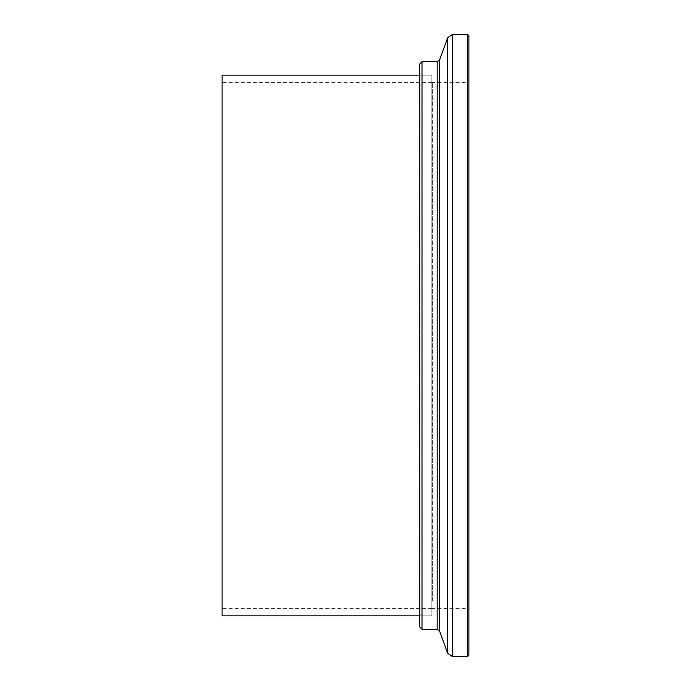 <?xml version="1.0" encoding="UTF-8"?>
<svg xmlns="http://www.w3.org/2000/svg" width="691" height="691" viewBox="0 0 691 691"><rect width="100%" height="100%" fill="white"/><g stroke="black" fill="none" stroke-linecap="round" stroke-linejoin="round"><path stroke-width="0.52" stroke-dasharray="3.46 2.59" d="M222.105 608.33L222.105 82.67L222.105 608.33L431.875 608.33L431.875 82.67L431.875 608.33M222.105 75.146L222.105 615.854M419.532 616.346L419.532 74.654L419.532 616.346L420.033 615.854L420.033 75.146L420.033 615.854L431.875 615.854L431.875 75.146L431.875 615.854L431.875 75.146L431.875 615.854L419.532 615.854M467.66 656.45L467.66 34.55M468.895 655.215L468.895 35.785M468.895 88.854L468.895 609.557L468.895 88.854M467.66 90.055L467.66 608.33L467.66 90.055M432.367 600.945L432.367 82.67L432.367 600.945M431.875 601.429L431.875 82.177L431.875 601.429M419.532 64.168L419.532 626.832M422.002 61.698L422.002 629.302M452.26 656.45L452.26 34.55M447.621 37.798L447.621 653.202M439.519 630.926L439.519 60.074M437.196 61.698L437.196 629.302M431.875 82.67L222.105 82.67M419.532 74.654L420.033 75.146L431.875 75.146L419.532 75.146M431.875 608.823L432.367 608.33L467.66 608.33L468.895 609.557M431.875 82.177L432.367 82.67L467.66 82.67L468.895 81.443"/><path stroke-width="1.04" d="M419.532 615.854L222.105 615.854L222.105 75.146L419.532 75.146M467.66 34.55L467.66 656.45L452.26 656.45L452.26 34.55L467.66 34.55L468.895 35.785L468.895 655.215L467.66 656.45M422.002 61.698L422.002 629.302L419.532 626.832L419.532 64.168L422.002 61.698L437.196 61.698L439.519 60.074L439.519 630.926L447.621 653.202L447.621 37.798L452.26 34.55M422.002 629.302L437.196 629.302L437.196 61.698M439.519 60.074L447.621 37.798M437.196 629.302L439.519 630.926M447.621 653.202L452.26 656.45"/></g></svg>
